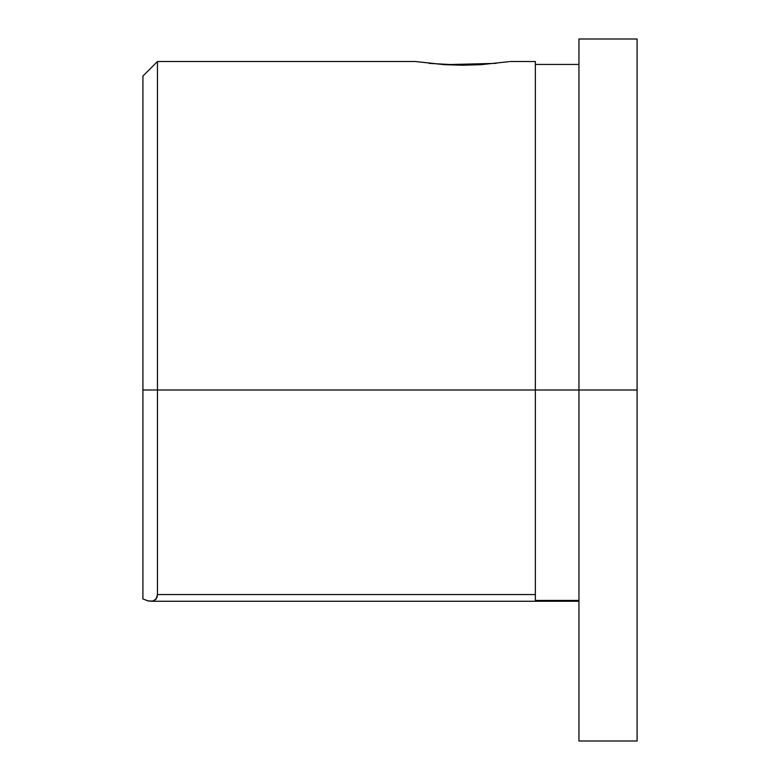 <?xml version="1.0" encoding="UTF-8"?>
<svg xmlns="http://www.w3.org/2000/svg" width="780" height="780" viewBox="0 0 780 780"><rect width="100%" height="100%" fill="white"/><g stroke="black" fill="none" stroke-linecap="round" stroke-linejoin="round"><path stroke-width="1.17" d="M508.882 61.669L481.055 64.672L462.637 65.228L444.239 64.662L415.438 61.532L444.688 64.672L496.226 63.355M149.916 601.204L148.044 600.883M637.084 741L637.084 39L637.084 390L578.945 390L578.945 39L578.945 390L535.343 390L535.343 594.545L535.343 390L157.453 390L157.453 594.545L535.343 594.545L535.343 600.444L578.945 600.444L535.343 600.444L535.343 594.545L157.453 594.545L156.059 599.176L152.568 601.126L148.005 600.873L142.916 598.942L142.916 390L157.453 390L157.453 61.532L157.453 390L578.945 390L578.945 741L637.084 741L637.084 390L578.945 390L578.945 741M142.916 76.06L142.916 390L142.916 76.06L157.453 61.532L415.438 61.532M535.343 61.532L535.343 390L535.343 61.532L509.906 61.532M462.647 65.228L429.205 63.365M148.005 600.873L152.568 601.126L154.499 600.473L157.092 597.178L157.453 594.545L157.453 390L142.916 390L142.916 598.942M578.945 64.438L535.343 64.438M578.945 39L637.084 39M578.945 601.263L151.193 601.263"/></g></svg>
